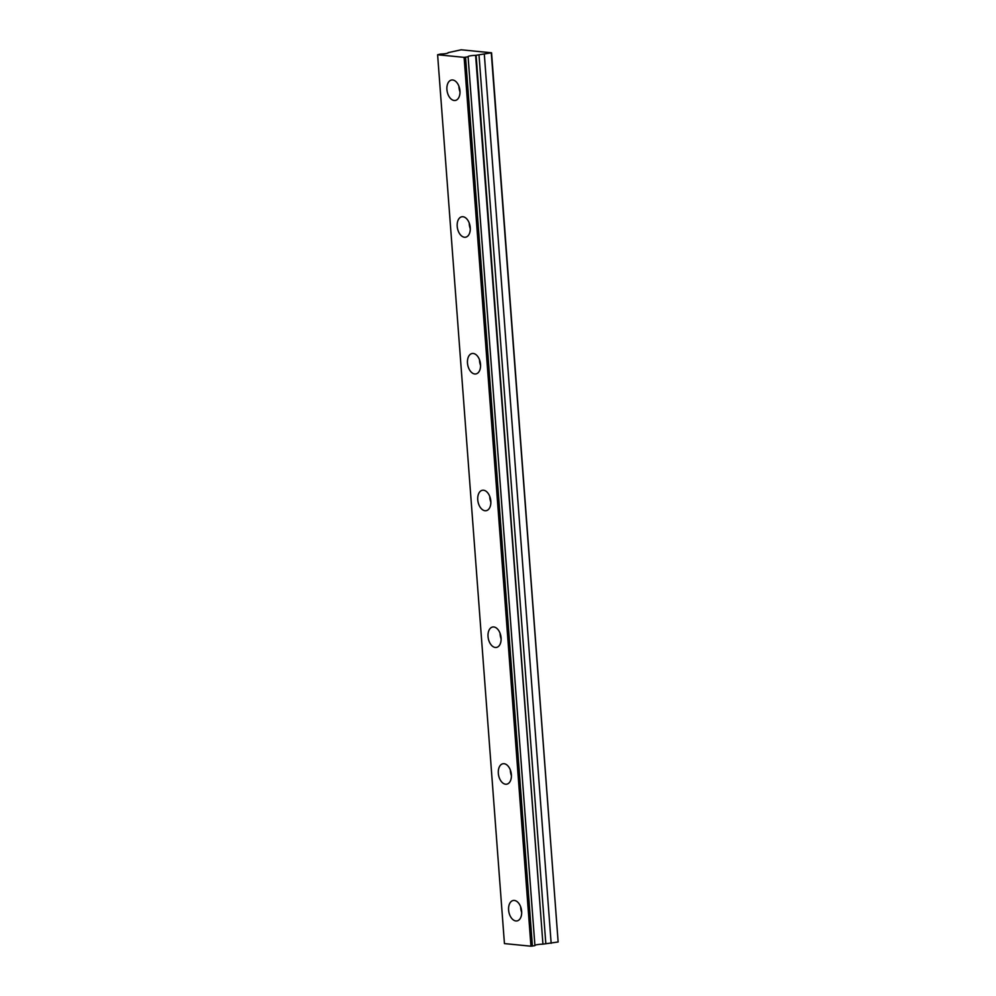 <?xml version="1.0" encoding="UTF-8"?>
<svg xmlns="http://www.w3.org/2000/svg" width="996" height="996" viewBox="0 0 996 996"><rect width="100%" height="100%" fill="white"/><g stroke="black" fill="none" stroke-linecap="round" stroke-linejoin="round"><path stroke-width="1.49" d="M467.908 56.834L464.111 57.357L437.605 54.755L440.618 54.045A5.54 0.772 -4.3 0 0 446.158 53.523A5.54 0.772 -4.3 0 0 448.2 52.763A5.54 0.772 -4.3 0 0 448.125 52.651L461.136 49.8L491.563 52.788L475.602 55.353A5.54 0.772 -4.3 0 0 468.008 56.635A5.54 0.772 -4.3 0 0 468.095 56.76L534.927 945.602M459.953 90.885A10.383 6.387 -100.6 0 0 451.524 80.029A10.383 6.387 -100.6 0 0 446.918 89.603A10.383 6.387 -100.6 0 0 455.334 100.447A10.383 6.387 -100.6 0 0 459.953 90.885M458.944 86.291A10.383 6.387 -100.6 0 0 458.982 87.349A10.383 6.387 -100.6 0 0 460.003 91.931M521.643 911.352A10.383 6.387 -100.6 0 0 513.214 900.496A10.383 6.387 -100.6 0 0 508.607 910.07A10.383 6.387 -100.6 0 0 517.036 920.914A10.383 6.387 -100.6 0 0 521.643 911.352M520.634 906.758A10.383 6.387 -100.6 0 0 520.684 907.817A10.383 6.387 -100.6 0 0 521.692 912.411M511.359 774.602A10.383 6.387 -100.6 0 0 502.943 763.758A10.383 6.387 -100.6 0 0 498.324 773.319A10.383 6.387 -100.6 0 0 506.752 784.176A10.383 6.387 -100.6 0 0 511.359 774.602M510.35 770.02A10.383 6.387 -100.6 0 0 510.4 771.066A10.383 6.387 -100.6 0 0 511.409 775.66M501.075 637.863A10.383 6.387 -100.6 0 0 492.659 627.007A10.383 6.387 -100.6 0 0 488.04 636.581A10.383 6.387 -100.6 0 0 496.469 647.425A10.383 6.387 -100.6 0 0 501.075 637.863M500.067 633.269A10.383 6.387 -100.6 0 0 500.117 634.328A10.383 6.387 -100.6 0 0 501.125 638.922M490.804 501.113A10.383 6.387 -100.6 0 0 482.375 490.269A10.383 6.387 -100.6 0 0 477.756 499.83A10.383 6.387 -100.6 0 0 486.185 510.687A10.383 6.387 -100.6 0 0 490.804 501.113M489.783 496.531A10.383 6.387 -100.6 0 0 489.833 497.577A10.383 6.387 -100.6 0 0 490.841 502.171M480.52 364.374A10.383 6.387 -100.6 0 0 472.092 353.518A10.383 6.387 -100.6 0 0 467.485 363.092A10.383 6.387 -100.6 0 0 475.901 373.936A10.383 6.387 -100.6 0 0 480.52 364.374M479.512 359.78A10.383 6.387 -100.6 0 0 479.549 360.838A10.383 6.387 -100.6 0 0 480.558 365.432M470.237 227.623A10.383 6.387 -100.6 0 0 461.808 216.779A10.383 6.387 -100.6 0 0 457.201 226.341A10.383 6.387 -100.6 0 0 465.618 237.197A10.383 6.387 -100.6 0 0 470.237 227.623M469.228 223.029A10.383 6.387 -100.6 0 0 469.265 224.088A10.383 6.387 -100.6 0 0 470.274 228.682M491.302 53.149L558.134 941.992L491.563 52.788M558.134 941.992L542.945 944.146L476.113 55.303M475.602 55.353L542.945 944.146M542.434 944.196A5.54 0.772 -4.3 0 0 534.914 945.341M534.74 945.677L530.955 946.2L504.437 943.586L437.605 54.755M464.111 57.357L530.955 946.2M551.162 943.299L484.33 54.456M465.568 57.27L532.412 946.113M545.82 943.61L478.989 54.768"/></g></svg>
